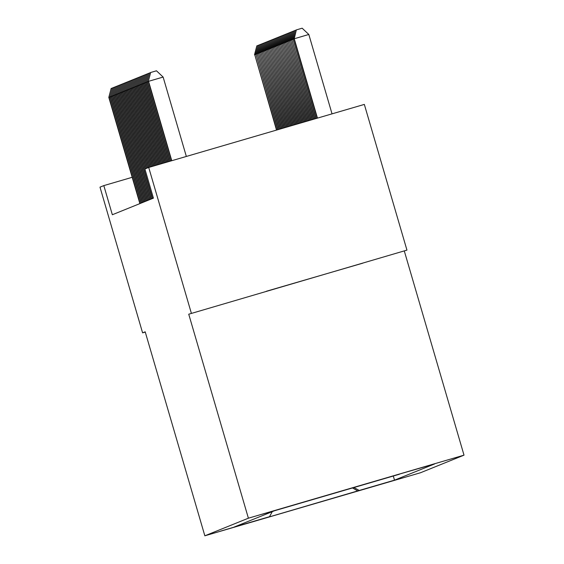 <?xml version="1.0" encoding="UTF-8"?>
<svg xmlns="http://www.w3.org/2000/svg" width="564" height="564" viewBox="0 0 564 564"><rect width="100%" height="100%" fill="white"/><g stroke="black" fill="none" stroke-linecap="round" stroke-linejoin="round"><path stroke-width="0.85" d="M262.168 514.255L299.47 503.349L262.168 514.255M406.947 250.113L188.736 314.204L406.947 250.113L364.337 104.41L148.72 167.452L144.899 168.996L153.415 198.14L112.342 214.743L103.818 185.605L99.99 187.149L142.6 332.859L145.272 332.076M404.353 251.163L464.01 455.155L420.462 472.759L204.845 535.8L248.393 518.196L464.01 455.155M256.81 520.53L220.672 531.098L256.796 520.501M353.741 487.437L359.254 490.461L394.511 480.154L434.597 463.946L399.164 474.155M359.254 490.461L268.175 517.237L269.507 516.702L272.278 511.64M399.34 474.254L274.344 510.801L234.25 527.009L269.507 516.702M191.33 313.161L148.72 167.452M188.736 314.204L248.393 518.196M204.845 535.8L145.195 331.808L142.6 332.859M132.188 177.307L103.818 185.605M394.511 480.154L393.263 475.882M352.31 487.86L357.921 490.997M266.314 291.271L362.765 263.176L266.314 291.271M110.079 96.994L109.063 97.29L140.126 203.512M108.817 97.389L111.143 88.463L108.817 97.389L139.879 203.611M111.143 88.463L112.243 88.146M276.776 130.009L254.752 54.694L276.522 130.087M255.767 54.398L254.752 54.694L256.832 45.867L257.931 45.55M254.505 54.793L256.832 45.867M111.312 96.493L110.297 96.789L141.36 203.012M110.05 96.895L112.377 87.97L110.05 96.895L141.113 203.111M112.377 87.97L113.477 87.646M112.546 95.993L111.531 96.296L142.593 202.518M111.284 96.395L113.611 87.469L111.284 96.395L142.347 202.617M113.611 87.469L114.718 87.145M113.787 95.499L112.765 95.795L143.827 202.018M112.518 95.894L114.844 86.969L112.518 95.894L143.58 202.116M114.844 86.969L115.951 86.644M278.045 129.635L255.986 54.193L277.791 129.713M257.001 53.897L255.986 54.193L258.065 45.374L259.165 45.049M255.739 54.292L258.065 45.374M279.321 129.269L257.219 53.7L279.067 129.339M258.234 53.397L257.219 53.7L259.299 44.873L260.399 44.549M256.972 53.799L259.299 44.873M280.59 128.895L258.453 53.199L280.336 128.973M259.468 52.903L258.453 53.199L260.533 44.373L261.633 44.048M258.206 53.298L260.533 44.373M115.021 94.999L113.998 95.295L145.061 201.517M113.752 95.394L116.085 86.468L113.752 95.394L144.814 201.616M116.085 86.468L117.185 86.151M281.859 128.522L259.687 52.699L281.605 128.599M260.702 52.403L259.687 52.699L261.767 43.872L262.873 43.555M259.44 52.797L261.767 43.872M116.254 94.498L115.232 94.794L146.295 201.017M114.985 94.893L117.319 85.975L114.985 94.893L146.048 201.115M117.319 85.975L118.419 85.65M117.488 93.998L116.473 94.301L147.528 200.516M116.219 94.4L118.553 85.474L116.219 94.4L147.282 200.622M118.553 85.474L119.653 85.15M118.722 93.504L117.707 93.8L148.762 200.023M117.46 93.899L119.787 84.974L117.46 93.899L148.515 200.121M119.787 84.974L120.886 84.649M119.956 93.004L118.941 93.3L150.003 199.522M118.694 93.398L121.02 84.473L118.694 93.398L149.756 199.621M121.02 84.473L122.12 84.156M121.189 92.503L120.174 92.799L151.237 199.022M119.928 92.898L122.254 83.98L119.928 92.898L150.99 199.12M122.254 83.98L123.354 83.655M283.135 128.155L260.921 52.198L282.881 128.225M261.943 51.902L260.921 52.198L263 43.372L264.107 43.054M260.674 52.297L263 43.372M284.404 127.781L262.154 51.698L284.15 127.852M263.176 51.402L262.154 51.698L264.241 42.878L265.341 42.554M261.907 51.803L264.241 42.878M285.673 127.408L263.388 51.204L285.419 127.485M264.41 50.901L263.388 51.204L265.475 42.378L266.575 42.053M263.141 51.303L265.475 42.378M286.949 127.034L264.629 50.704L286.695 127.112M265.644 50.407L264.629 50.704L266.709 41.877L267.808 41.553M264.382 50.802L266.709 41.877M288.218 126.667L265.863 50.203L287.964 126.738M266.878 49.907L265.863 50.203L267.942 41.376L269.042 41.059M265.616 50.302L267.942 41.376M122.423 92.002L121.408 92.299L152.47 198.521M121.161 92.404L123.488 83.479L121.161 92.404L152.224 198.627M123.488 83.479L124.588 83.155M289.487 126.294L267.096 49.703L289.233 126.364M268.111 49.406L267.096 49.703L269.176 40.883L270.276 40.559M266.85 49.808L269.176 40.883M123.657 91.509L122.642 91.805L145.181 168.883M122.395 91.904L124.722 82.978L122.395 91.904L144.934 168.981M124.722 82.978L125.821 82.654M290.763 125.92L268.33 49.209L290.509 125.998M269.345 48.906L268.33 49.209L270.41 40.382L271.51 40.058M268.083 49.308L270.41 40.382M124.891 91.008L123.876 91.305L146.414 168.382M123.629 91.403L125.955 82.478L123.629 91.403L146.168 168.481M125.955 82.478L127.055 82.161M292.032 125.546L269.564 48.708L291.778 125.624M270.579 48.412L269.564 48.708L271.644 39.882L272.743 39.558M269.317 48.807L271.644 39.882M126.124 90.508L125.109 90.804L147.648 167.882M124.863 90.903L127.189 81.977L124.863 90.903L147.401 167.987M127.189 81.977L128.289 81.66M293.301 125.18L270.798 48.208L293.047 125.25M271.813 47.912L270.798 48.208L272.877 39.381L273.977 39.064M270.551 48.307L272.877 39.381M127.358 90.007L126.343 90.303L148.889 167.402M126.096 90.409L128.423 81.484L126.096 90.409L148.635 167.487M128.423 81.484L129.53 81.16M294.577 124.806L272.031 47.707L294.323 124.877M273.046 47.411L272.031 47.707L274.111 38.888L275.211 38.563M271.785 47.806L274.111 38.888M128.599 89.507L127.577 89.81L150.158 167.029M127.33 89.909L129.657 80.983L127.33 89.909L149.904 167.106M129.657 80.983L130.763 80.659M295.846 124.432L273.265 47.214L295.592 124.51M274.28 46.911L273.265 47.214L275.345 38.387L276.445 38.063M273.018 47.313L275.345 38.387M129.833 89.013L128.811 89.309L151.434 166.662M128.564 89.408L130.89 80.483L128.564 89.408L151.18 166.732M130.89 80.483L131.997 80.159M131.067 88.513L130.044 88.809L152.703 166.288M129.798 88.908L132.131 79.982L129.798 88.908L152.449 166.359M132.131 79.982L133.231 79.665M132.3 88.012L131.278 88.308L153.972 165.915M131.031 88.407L133.365 79.489L131.031 88.407L153.718 165.992M133.365 79.489L134.465 79.164M133.534 87.512L132.519 87.815L155.248 165.541M132.272 87.913L134.599 78.988L132.272 87.913L154.994 165.619M134.599 78.988L135.698 78.664M134.768 87.018L133.753 87.314L156.517 165.174M133.506 87.413L135.832 78.488L133.506 87.413L156.263 165.245M135.832 78.488L136.932 78.163M136.002 86.518L134.986 86.814L157.786 164.801M134.74 86.912L137.066 77.987L134.74 86.912L157.532 164.871M137.066 77.987L138.166 77.67M137.235 86.017L136.22 86.313L159.062 164.427M135.973 86.412L138.3 77.494L135.973 86.412L158.808 164.505M138.3 77.494L139.4 77.169M138.469 85.516L137.454 85.813L160.331 164.053M137.207 85.918L139.534 76.993L137.207 85.918L160.077 164.131M139.534 76.993L140.633 76.669M297.122 124.059L274.499 46.713L296.861 124.136M275.514 46.417L274.499 46.713L276.579 37.887L277.685 37.562M274.252 46.812L276.579 37.887M298.391 123.692L275.733 46.213L298.137 123.763M276.755 45.917L275.733 46.213L277.812 37.386L278.919 37.069M275.486 46.311L277.812 37.386M299.66 123.319L276.966 45.712L299.406 123.396M277.989 45.416L276.966 45.712L279.046 36.886L280.153 36.568M276.72 45.811L279.046 36.886M300.936 122.945L278.2 45.212L300.683 123.022M279.222 44.916L278.2 45.212L280.287 36.392L281.387 36.068M277.953 45.317L280.287 36.392M302.205 122.578L279.434 44.718L301.952 122.649M280.456 44.415L279.434 44.718L281.521 35.892L282.62 35.567M279.187 44.817L281.521 35.892M303.474 122.205L280.675 44.218L303.221 122.275M281.69 43.921L280.675 44.218L282.754 35.391L283.854 35.067M280.428 44.316L282.754 35.391M304.75 121.831L281.908 43.717L304.497 121.909M282.924 43.421L281.908 43.717L283.988 34.89L285.088 34.573M281.662 43.816L283.988 34.89M306.019 121.457L283.142 43.216L305.766 121.535M284.157 42.92L283.142 43.216L285.222 34.397L286.322 34.073M282.895 43.322L285.222 34.397M139.703 85.023L138.688 85.319L161.6 163.687M138.441 85.418L140.767 76.492L138.441 85.418L161.346 163.757M140.767 76.492L141.867 76.168M307.288 121.091L284.376 42.723L307.035 121.161M285.391 42.42L284.376 42.723L286.456 33.896L287.555 33.572M284.129 42.822L286.456 33.896M140.937 84.522L139.921 84.819L162.876 163.313M139.675 84.917L142.001 75.992L139.675 84.917L162.622 163.391M142.001 75.992L143.101 75.675M308.564 120.717L285.61 42.222L308.311 120.788M286.625 41.926L285.61 42.222L287.689 33.396L288.789 33.072M285.363 42.321L287.689 33.396M142.17 84.022L141.155 84.318L164.145 162.94M140.908 84.417L143.235 75.491L140.908 84.417L163.891 163.017M143.235 75.491L144.335 75.174M309.833 120.343L286.843 41.722L309.58 120.421M287.859 41.426L286.843 41.722L288.923 32.895L290.023 32.578M286.597 41.821L288.923 32.895M143.404 83.521L142.389 83.817L165.421 162.573M142.142 83.923L144.469 74.998L142.142 83.923L165.16 162.643M144.469 74.998L145.575 74.674M311.102 119.97L288.077 41.221L310.849 120.047M289.092 40.925L288.077 41.221L290.157 32.402L291.257 32.078M287.83 41.32L290.157 32.402M144.645 83.021L143.623 83.324L166.69 162.199M143.376 83.423L145.702 74.497L143.376 83.423L166.436 162.27M145.702 74.497L146.809 74.173M312.378 119.603L289.311 40.728L312.125 119.674M290.326 40.425L289.311 40.728L291.391 31.901L292.49 31.577M289.064 40.827L291.391 31.901M145.879 82.527L144.856 82.823L167.959 161.826M144.61 82.922L146.943 73.997L144.61 82.922L167.705 161.903M146.943 73.997L148.043 73.672M313.647 119.23L290.545 40.227L313.394 119.3M291.56 39.931L290.545 40.227L292.624 31.401L293.731 31.076M290.298 40.326L292.624 31.401M147.112 82.027L146.09 82.323L169.235 161.452M145.843 82.422L148.177 73.496L145.843 82.422L168.981 161.53M148.177 73.496L149.277 73.179M314.916 118.856L291.778 39.727L314.663 118.933M292.801 39.431L291.778 39.727L293.858 30.9L294.965 30.583M291.532 39.825L293.858 30.9M148.346 81.526L147.324 81.822L170.504 161.085M147.077 81.921L149.411 73.003L147.077 81.921L170.25 161.156M149.411 73.003L150.51 72.678M316.192 118.482L293.012 39.226L315.939 118.56M294.034 38.93L293.012 39.226L295.099 30.4L296.199 30.082M292.765 39.325L295.099 30.4M186.346 156.454L163.13 77.064L148.565 81.329L171.773 160.712M148.318 81.427L150.644 72.502L148.318 81.427L171.519 160.782M150.644 72.502L156.468 70.796L163.13 77.064M332.034 113.857L308.818 34.467L293.999 38.831L317.208 118.186M317.462 118.116L294.246 38.726L296.333 29.906L302.156 28.2L308.818 34.467M293.999 38.831L296.333 29.906M140.083 203.364L141.099 203.068M141.317 202.871L142.332 202.568M142.551 202.37L143.566 202.074M143.785 201.87L144.8 201.574M145.018 201.369L146.034 201.073M146.252 200.869L147.274 200.572M147.486 200.375L148.508 200.079M148.72 199.875L149.742 199.578M149.953 199.374L150.976 199.078M151.194 198.873L152.209 198.577M152.428 198.38L153.401 198.091"/></g></svg>
